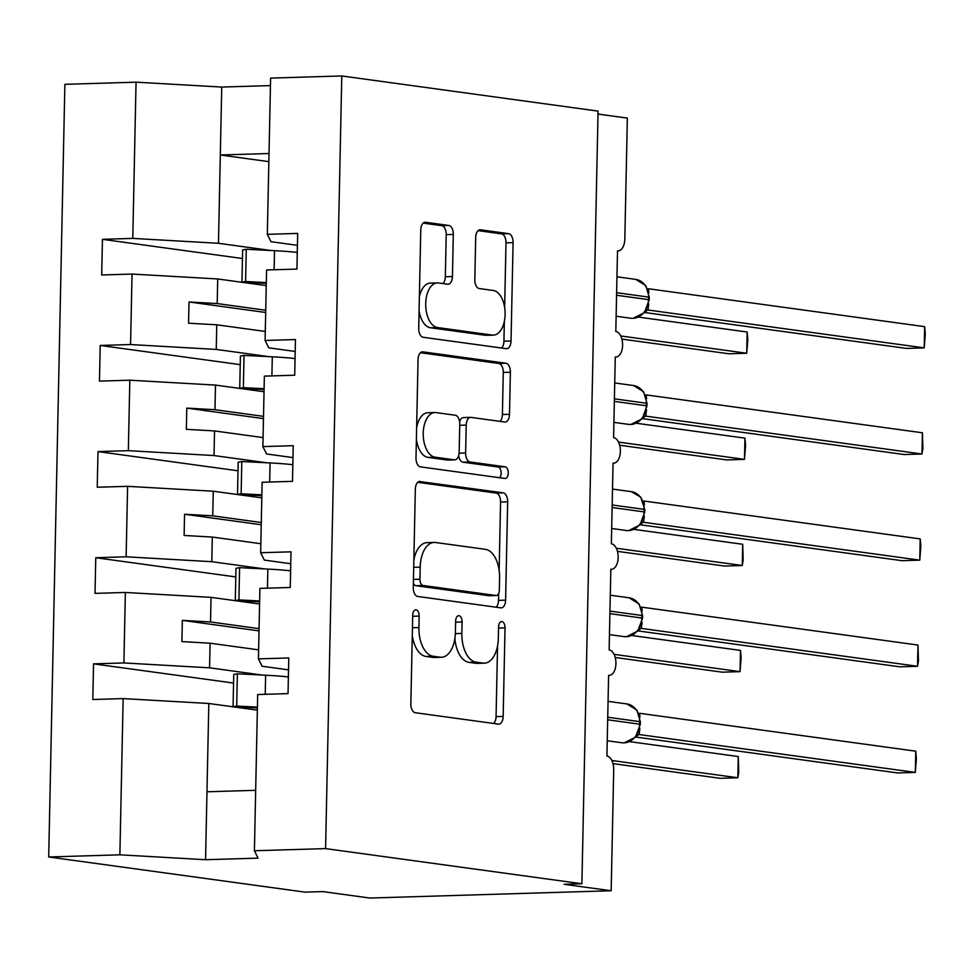 <?xml version="1.0" encoding="UTF-8"?>
<svg xmlns="http://www.w3.org/2000/svg" width="974" height="974" viewBox="0 0 974 974"><rect width="100%" height="100%" fill="white"/><g stroke="black" fill="none" stroke-linecap="round" stroke-linejoin="round"><path stroke-width="1.46" d="M416.056 609.821A5.856 3.226 88.3 0 0 415.752 609.797A5.856 3.226 88.3 0 0 412.708 615.203L410.845 703.764A8.364 4.614 88.3 0 0 415.289 712.725L498.384 724.12A8.364 4.614 88.3 0 0 498.81 724.145A8.364 4.614 88.3 0 0 503.168 716.426L505.031 627.877A5.856 3.226 88.3 0 0 501.914 621.595A5.856 3.226 88.3 0 0 501.622 621.582A5.856 3.226 88.3 0 0 498.566 626.988L498.323 638.445A26.761 14.768 88.3 0 1 484.358 663.16A26.761 14.768 88.3 0 1 482.994 663.087L476.067 662.137A26.761 14.768 88.3 0 1 461.859 633.441L462.09 621.984A5.856 3.226 88.3 0 0 458.985 615.702A5.856 3.226 88.3 0 0 458.681 615.69A5.856 3.226 88.3 0 0 455.637 621.095L455.394 632.552A26.761 14.768 88.3 0 1 441.429 657.267A26.761 14.768 88.3 0 1 440.065 657.194L433.138 656.245A26.761 14.768 88.3 0 1 418.93 627.548L419.161 616.092A5.856 3.226 88.3 0 0 416.056 609.821M453.312 234.43A8.364 4.614 88.3 0 0 448.88 225.457L425.565 222.267A8.364 4.614 88.3 0 0 425.139 222.242A8.364 4.614 88.3 0 0 420.768 229.961L418.71 328.299A8.364 4.614 88.3 0 0 423.154 337.272L506.249 348.668A8.364 4.614 88.3 0 0 506.675 348.692A8.364 4.614 88.3 0 0 511.033 340.973L513.091 242.623A8.364 4.614 88.3 0 0 508.659 233.663L480.499 229.791A8.364 4.614 88.3 0 0 480.072 229.767A8.364 4.614 88.3 0 0 475.702 237.498L474.825 279.587A8.364 4.614 88.3 0 0 479.269 288.548L493.234 290.471A22.365 12.345 88.3 0 1 505.116 313.421A22.365 12.345 88.3 0 1 493.441 335.117A22.365 12.345 88.3 0 1 492.296 335.056L437.594 327.556A22.365 12.345 88.3 0 1 425.699 304.594A22.365 12.345 88.3 0 1 437.387 282.898A22.365 12.345 88.3 0 1 438.531 282.959L447.638 284.213A8.364 4.614 88.3 0 0 448.077 284.238A8.364 4.614 88.3 0 0 452.435 276.519L453.312 234.43L446.214 234.637A8.364 4.614 88.3 0 0 441.77 225.676L423.166 223.119M325.584 848.61L341.777 75.96L270.602 78.103L267.326 234.332L297.679 233.419L296.924 269.08L266.584 269.993L265.098 340.474L295.451 339.549L294.708 375.209L264.356 376.134L262.883 446.603L293.235 445.69L292.48 481.351L262.128 482.264L260.655 552.733L291.007 551.82L290.264 587.48L259.912 588.393L258.427 658.874L288.779 657.949L288.036 693.61L257.684 694.535L254.409 850.752L325.584 848.61L581.892 883.759L564.141 884.295L611.173 890.747L613.705 769.752A12.772 7.049 -91.7 0 0 606.924 756.055L608.604 675.396A12.772 7.049 88.3 0 0 609.261 675.42A12.772 7.049 88.3 0 0 615.933 663.038A12.772 7.049 88.3 0 0 609.14 649.914L610.832 569.254A12.772 7.049 88.3 0 0 611.477 569.291A12.772 7.049 88.3 0 0 618.161 556.897A12.772 7.049 88.3 0 0 611.368 543.784L613.048 463.125A12.772 7.049 88.3 0 0 613.705 463.161A12.772 7.049 88.3 0 0 620.377 450.767A12.772 7.049 88.3 0 0 613.583 437.655L615.276 356.995A12.772 7.049 88.3 0 0 615.933 357.032A12.772 7.049 88.3 0 0 622.605 344.638A12.772 7.049 88.3 0 0 615.812 331.513L617.504 250.854A12.772 7.049 88.3 0 0 618.149 250.89A12.772 7.049 88.3 0 0 624.821 239.093L627.353 118.097L598.012 114.068M341.777 75.96L598.073 111.109L581.892 883.759M420.135 481.448A8.364 4.614 88.3 0 0 419.709 481.436A8.364 4.614 88.3 0 0 415.338 489.155L413.28 587.492A8.364 4.614 88.3 0 0 417.724 596.465L500.819 607.861A8.364 4.614 88.3 0 0 501.245 607.886A8.364 4.614 88.3 0 0 505.603 600.154L507.661 501.817A8.364 4.614 88.3 0 0 503.229 492.844L419.283 481.485M415.995 457.902L418.053 359.552A8.364 4.614 88.3 0 1 422.424 351.833A8.364 4.614 88.3 0 1 422.85 351.858L505.944 363.253A8.364 4.614 88.3 0 1 510.376 372.226L509.499 414.303A8.364 4.614 88.3 0 1 505.141 422.034A8.364 4.614 88.3 0 1 504.702 422.01L471.014 417.383A8.364 4.614 88.3 0 0 470.588 417.359A8.364 4.614 88.3 0 0 466.217 425.09L465.633 453.007A8.364 4.614 88.3 0 0 470.077 461.98L505.153 466.789A5.856 3.226 88.3 0 1 508.27 472.792A5.856 3.226 88.3 0 1 505.214 478.465A5.856 3.226 88.3 0 1 504.909 478.453L420.439 466.863A8.364 4.614 88.3 0 1 415.995 457.902M267.326 234.332L271.003 241.698L297.423 245.326M265.098 340.474L268.775 347.84L295.207 351.456M262.883 446.603L266.559 453.969L292.979 457.597M260.655 552.733L264.331 560.099L290.751 563.727M242.453 258.524L102.44 239.324L101.686 274.985L132.038 274.059L130.565 344.54L216.24 349.423L268.848 356.642M266.255 285.613L217.713 278.954L132.038 274.059M240.237 364.653L100.212 345.453L99.47 381.114L129.822 380.201L128.337 450.67L214.012 455.552L266.632 462.772M264.027 391.743L215.498 385.083L129.822 380.201M238.009 470.795L97.984 451.583L97.242 487.243L127.594 486.33L126.121 556.799L211.796 561.694L264.404 568.901M261.799 497.872L213.269 491.213L127.594 486.33M235.781 576.925L95.769 557.725L95.014 593.385L125.366 592.46L123.893 662.941L93.541 663.854L92.798 699.515L123.15 698.601L119.875 854.819L48.7 856.974L305.008 892.135L322.759 891.587L369.779 898.04L611.173 890.747M259.583 604.014L211.041 597.354L125.366 592.46M258.427 658.874L262.103 666.24L288.535 669.856M257.355 710.143L208.826 703.484L123.15 698.601M270.443 85.59L221.731 87.063L218.468 243.293L271.076 250.513M218.468 243.293L132.781 238.399L102.44 239.324M100.212 345.453L130.565 344.54M97.984 451.583L128.337 450.67M95.769 557.725L126.121 556.799M221.731 87.063L136.056 82.169L132.781 238.399M136.056 82.169L64.881 84.324L48.7 856.974M217.713 278.954L217.202 303.571L189.017 301.964L188.566 323.198L216.752 324.805L216.24 349.423M265.732 310.231L217.202 303.571M265.293 331.452L216.752 324.805M215.498 385.083L214.974 409.713L186.789 408.094L186.351 429.327L214.536 430.934L214.012 455.552M263.516 416.361L214.974 409.713M263.065 437.594L214.536 430.934M213.269 491.213L212.758 515.843L184.561 514.235L184.123 535.457L212.308 537.064L211.796 561.694M261.288 522.502L212.758 515.843M260.849 543.723L212.308 537.064M211.041 597.354L210.53 621.972L182.345 620.365L181.895 641.598L210.092 643.205L209.568 667.823L123.893 662.941M259.06 628.632L210.53 621.972M258.621 649.853L210.092 643.205M209.568 667.823L262.189 675.043M233.565 683.054L93.541 663.854M254.409 850.752L258.086 858.131L205.551 859.713L119.875 854.819M208.826 703.484L205.551 859.713M255.675 790.316L206.975 791.789M268.848 161.647L220.319 154.988L269.019 153.515M259.023 630.884L182.345 620.365M261.239 524.755L184.561 514.235M263.467 418.613L186.789 408.094M265.683 312.484L189.017 301.964M412.282 635.45A26.761 14.768 88.3 0 0 426.04 656.464L433.138 656.245M441.429 657.267L434.331 657.487A26.761 14.768 88.3 0 1 432.967 657.413L426.04 656.464M454.895 638.469A26.761 14.768 88.3 0 0 468.969 662.357L476.067 662.137M484.358 663.16L477.26 663.379A26.761 14.768 88.3 0 1 475.896 663.306L468.969 662.357M493.672 723.475A8.364 4.614 88.3 0 0 496.07 716.633L497.556 645.957M499.138 570.338L500.563 502.036A8.364 4.614 88.3 0 0 496.119 493.063L417.736 482.313M496.107 607.216A8.364 4.614 88.3 0 0 498.505 600.374L498.651 593.434M419.94 579.213A5.856 3.226 88.3 0 0 423.045 585.496L495.985 595.491A5.856 3.226 88.3 0 0 496.277 595.516A5.856 3.226 88.3 0 0 499.333 590.11L499.589 578.02A26.761 14.768 88.3 0 0 485.381 549.324L435.524 542.494A26.761 14.768 88.3 0 0 434.148 542.421A26.761 14.768 88.3 0 0 420.196 567.136L419.94 579.213L413.451 579.408M413.378 582.927A5.856 3.226 88.3 0 0 415.947 585.703L423.045 585.496M489.484 595.698A5.856 3.226 88.3 0 1 489.179 595.723A5.856 3.226 88.3 0 1 488.887 595.711L415.947 585.703M434.148 542.421L427.05 542.628A26.761 14.768 88.3 0 0 413.865 559.831M420.451 352.722L498.834 363.472L505.944 363.253M500.003 421.365A8.364 4.614 88.3 0 0 502.401 414.522L503.278 372.433A8.364 4.614 88.3 0 0 498.834 363.472M463.916 417.603A8.364 4.614 88.3 0 0 463.478 417.578A8.364 4.614 88.3 0 0 459.618 421.852M458.669 455.576A8.364 4.614 88.3 0 0 462.979 462.187L498.055 466.996L505.153 466.789M499.796 477.747A5.856 3.226 88.3 0 0 501.038 471.392A5.856 3.226 88.3 0 0 498.055 466.996M436.048 412.586A22.365 12.345 88.3 0 0 434.903 412.526A22.365 12.345 88.3 0 0 423.215 434.221A22.365 12.345 88.3 0 0 435.11 457.183L454.383 459.825A8.364 4.614 88.3 0 0 454.809 459.85A8.364 4.614 88.3 0 0 459.168 452.119L459.752 424.201A8.364 4.614 88.3 0 0 455.321 415.241L436.048 412.586M434.903 412.526L427.805 412.745A22.365 12.345 88.3 0 0 416.628 427.963M416.397 438.957A22.365 12.345 88.3 0 0 428.012 457.39L435.11 457.183M448.137 460.008A8.364 4.614 88.3 0 1 447.711 460.057A8.364 4.614 88.3 0 1 447.285 460.032L428.012 457.39M442.939 283.568A8.364 4.614 88.3 0 0 445.337 276.726L446.214 234.637M437.387 282.898L430.289 283.117A22.365 12.345 88.3 0 0 419.368 296.924M419.076 310.791A22.365 12.345 88.3 0 0 430.496 327.763L437.594 327.556M493.441 335.117L486.343 335.324A22.365 12.345 88.3 0 1 485.198 335.263L430.496 327.763M504.642 307.443L505.993 242.843A8.364 4.614 88.3 0 0 501.549 233.87L478.1 230.655M501.537 348.022A8.364 4.614 88.3 0 0 503.935 341.18L504.349 321.298M612.999 763.628L720.066 778.311L737.817 777.776L738.268 756.542L629.606 741.64M738.268 756.542L738.742 772.406L737.817 777.776L611.842 760.499M288.389 676.979A52.815 4.066 -178.8 0 0 265.634 675.213L237.376 673.801L233.748 674.458L233.066 706.722L257.404 707.94M257.416 707.1L236.694 706.065L237.376 673.801M236.694 706.065L233.066 706.722M640.32 724.352L639.614 724.157A18.311 15.207 -82.2 0 1 623.957 742.87A18.311 15.207 -82.2 0 1 621.85 742.76L624.176 742.882L635.511 737.208L640.32 724.352L640.368 721.807L639.662 721.612A18.311 15.207 -82.2 0 0 626.891 703.934L608.068 701.353M639.869 728.284L639.09 734.53L915.317 772.406L897.565 772.942L635.681 737.026M639.309 734.554L638.104 734.639M915.755 751.185L916.412 758.551L915.317 772.406L915.755 751.185L639.541 713.297L639.942 717.144M640.368 721.807L636.874 710.095L626.891 703.934M638.64 734.53L635.511 737.208M615.215 657.487L722.294 672.182L740.045 671.646L740.484 650.413L631.834 635.511M740.484 650.413L741.141 657.791L740.045 671.646L614.07 654.358M290.605 570.837A52.815 4.066 -178.8 0 0 267.85 569.084L239.592 567.659L235.964 568.329L235.294 600.593L259.632 601.81M259.644 600.97L238.922 599.923L239.592 567.659M238.922 599.923L235.294 600.593M617.443 551.357L724.522 566.04L742.261 565.504L742.712 544.283L634.05 529.381M742.712 544.283L743.186 560.135L742.261 565.504L616.286 548.228M292.833 464.708A52.815 4.066 -178.8 0 0 270.078 462.942L241.82 461.53L238.192 462.187L237.51 494.451L261.848 495.681M261.872 494.829L241.138 493.794L241.82 461.53M241.138 493.794L237.51 494.451M619.659 445.228L726.738 459.911L744.489 459.375L744.94 438.142L636.278 423.24M744.94 438.142L745.585 445.52L744.489 459.375L618.514 442.099M295.049 358.578A52.815 4.066 -178.8 0 0 272.306 356.813L244.036 355.4L240.408 356.058L239.738 388.322L264.076 389.539M264.088 388.699L243.366 387.664L244.036 355.4M243.366 387.664L239.738 388.322M621.887 339.086L728.966 353.781L746.717 353.245L747.155 332.012L638.506 317.11M747.155 332.012L747.813 339.39L746.717 353.245L620.73 335.957M297.277 252.436A52.815 4.066 -178.8 0 0 274.522 250.683L246.264 249.259L242.636 249.928L241.966 282.192L266.292 283.41M266.316 282.57L245.594 281.535L246.264 249.259M245.594 281.535L241.966 282.192M642.536 618.222L641.829 618.027A18.311 15.207 -82.2 0 1 626.185 636.74A18.311 15.207 -82.2 0 1 624.078 636.631L626.404 636.753L637.739 631.079L642.536 618.222L642.596 615.678L641.89 615.483A18.311 15.207 -82.2 0 0 629.107 597.793L610.284 595.211M642.085 622.155L641.318 628.4L917.532 666.277L899.781 666.813L637.897 630.896M641.525 628.425L640.32 628.498M917.983 645.056L918.458 660.908L917.532 666.277L917.983 645.056L641.769 607.155L642.158 611.015M639.102 603.977L629.107 597.793M640.855 628.4L637.739 631.079M644.764 512.093L644.058 511.898A18.311 15.207 -82.2 0 1 628.413 530.611A18.311 15.207 -82.2 0 1 626.306 530.501L628.632 530.623L639.967 524.949L644.764 512.093L644.812 509.548L644.106 509.341A18.311 15.207 -82.2 0 0 631.335 491.663L612.512 489.082M644.313 516.013L643.546 522.271L919.76 560.147L902.009 560.683L640.125 524.755M643.753 522.283L642.548 522.368M920.199 538.914L920.856 546.292L919.76 560.147L920.199 538.914L643.984 501.026L644.386 504.885M644.812 509.548L640.685 497.008M643.084 522.271L639.955 524.949M640.661 497.117L631.335 491.663M646.992 405.951L646.273 405.756A18.311 15.207 -82.2 0 1 630.628 424.481A18.311 15.207 -82.2 0 1 628.522 424.36L630.848 424.481L642.183 418.808L646.992 405.951L647.04 403.406L646.334 403.212A18.311 15.207 -82.2 0 0 633.55 385.534L614.728 382.952M646.529 409.884L645.762 416.129L921.976 454.006L904.237 454.541L642.341 418.625M645.981 416.154L644.776 416.239M922.427 432.785L922.902 448.637L921.976 454.006L922.427 432.785L646.212 394.896L646.614 398.743M647.04 403.406L643.546 391.694L633.55 385.534M645.299 416.129L642.183 418.808M649.208 299.822L648.501 299.627A18.311 15.207 -82.2 0 1 632.856 318.34A18.311 15.207 -82.2 0 1 630.75 318.23L633.076 318.352L644.411 312.678L649.208 299.822L649.268 297.277L648.55 297.082A18.311 15.207 -82.2 0 0 635.779 279.392L616.956 276.811M648.757 303.754L647.99 310L924.204 347.876L906.453 348.412L644.569 312.496M648.197 310.024L646.992 310.109M924.643 326.655L925.3 334.021L924.204 347.876L924.643 326.655L648.428 288.754L648.83 292.614M649.268 297.277L645.774 285.565L635.779 279.392M647.527 310L644.411 312.678M412.44 627.755L418.93 627.548M432.967 657.413L440.065 657.194M455.613 622.179L462.09 621.984M455.357 633.636L461.859 633.441M475.896 663.306L482.994 663.087M498.542 628.072L505.031 627.877M496.07 716.633L503.168 716.426M412.684 616.286L419.161 616.092M496.119 493.063L503.229 492.844M500.563 502.036L507.661 501.817M498.505 600.374L505.603 600.154M488.887 595.711L495.985 595.491M413.707 567.331L420.196 567.136M421.998 351.882L422.85 351.858M503.278 372.433L510.376 372.226M502.401 414.522L509.499 414.303M459.74 425.285L466.217 425.09M459.107 453.202L465.633 453.007M462.979 462.187L470.077 461.98M447.285 460.032L454.383 459.825M445.337 276.726L452.435 276.519M485.198 335.263L492.296 335.056M479.646 229.815L480.499 229.791M501.549 233.87L508.659 233.663M505.993 242.843L513.091 242.623M503.935 341.18L511.033 340.973M424.713 222.291L425.565 222.267M441.77 225.676L448.88 225.457M265.232 694.304L265.634 675.213M607.679 719.786L639.614 724.157L639.662 721.612L607.727 717.229M639.2 734.566A9.375 7.281 85.7 0 0 638.494 734.542M267.46 588.174L267.85 569.084M269.676 482.033L270.078 462.942M271.904 375.903L272.306 356.813M274.12 269.774L274.522 250.683M609.907 613.644L641.829 618.027L641.89 615.483L609.955 611.1M641.416 628.425A9.375 7.281 85.7 0 0 640.722 628.413M612.122 507.515L644.058 511.898L644.106 509.341L612.171 504.97M643.644 522.295A9.375 7.281 85.7 0 0 642.937 522.283M614.351 401.385L646.273 405.756L646.334 403.212L614.399 398.829M645.859 416.166A9.375 7.281 85.7 0 0 645.165 416.154M616.566 295.244L648.501 299.627L648.55 297.082L616.627 292.699M648.087 310.024A9.375 7.281 85.7 0 0 647.381 310.012M608.604 675.445L609.261 675.42M610.832 569.315L611.477 569.291M613.048 463.174L613.705 463.161M615.276 357.044L615.933 357.032M617.504 250.915L618.149 250.89M489.179 595.723L496.277 595.516M463.478 417.578L470.588 417.359M447.711 460.057L454.809 459.85M621.85 742.76L607.24 740.764M624.078 636.631L609.456 634.622M642.596 615.678L639.09 603.965M626.306 530.501L611.684 528.492M628.522 424.36L613.912 422.363M630.75 318.23L616.128 316.221"/></g></svg>
